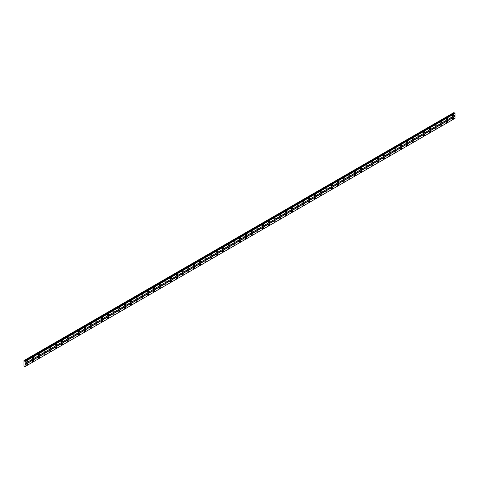 <?xml version="1.0" encoding="UTF-8"?>
<svg xmlns="http://www.w3.org/2000/svg" width="479" height="479" viewBox="0 0 479 479"><rect width="100%" height="100%" fill="white"/><g stroke="black" fill="none" stroke-linecap="round" stroke-linejoin="round"><path stroke-width="0.72" d="M240.147 239.051A0.76 0.443 120 0 0 240.644 238.374A0.76 0.443 120 0 0 240.53 237.764A0.76 0.443 120 0 0 240.147 237.806A0.76 0.443 120 0 0 239.65 238.476A0.76 0.443 120 0 0 239.763 239.087A0.76 0.443 120 0 0 240.147 239.051M234.399 242.368A0.76 0.443 120 0 0 234.896 241.697A0.76 0.443 120 0 0 234.776 241.087A0.76 0.443 120 0 0 234.399 241.123A0.76 0.443 120 0 0 233.902 241.793A0.76 0.443 120 0 0 234.015 242.404A0.76 0.443 120 0 0 234.399 242.368M228.645 245.685A0.76 0.443 120 0 0 229.148 245.014A0.76 0.443 120 0 0 229.028 244.404A0.76 0.443 120 0 0 228.645 244.446A0.76 0.443 120 0 0 228.148 245.116A0.76 0.443 120 0 0 228.267 245.727A0.76 0.443 120 0 0 228.645 245.685M222.897 249.008A0.76 0.443 120 0 0 223.394 248.338A0.76 0.443 120 0 0 223.28 247.727A0.76 0.443 120 0 0 222.897 247.763A0.76 0.443 120 0 0 222.4 248.433A0.76 0.443 120 0 0 222.513 249.044A0.76 0.443 120 0 0 222.897 249.008M217.149 252.325A0.76 0.443 120 0 0 217.646 251.655A0.76 0.443 120 0 0 217.526 251.044A0.76 0.443 120 0 0 217.149 251.08A0.76 0.443 120 0 0 216.652 251.756A0.76 0.443 120 0 0 216.765 252.367A0.76 0.443 120 0 0 217.149 252.325M211.395 255.648A0.76 0.443 120 0 0 211.898 254.978A0.76 0.443 120 0 0 211.778 254.367A0.76 0.443 120 0 0 211.395 254.403A0.76 0.443 120 0 0 210.898 255.073A0.76 0.443 120 0 0 211.017 255.684A0.76 0.443 120 0 0 211.395 255.648M205.647 258.965A0.76 0.443 120 0 0 206.144 258.295A0.76 0.443 120 0 0 206.03 257.684A0.76 0.443 120 0 0 205.647 257.72A0.76 0.443 120 0 0 205.15 258.391A0.76 0.443 120 0 0 205.263 259.007A0.76 0.443 120 0 0 205.647 258.965M199.899 262.288A0.76 0.443 120 0 0 200.396 261.612A0.76 0.443 120 0 0 200.276 261.001A0.76 0.443 120 0 0 199.899 261.043A0.76 0.443 120 0 0 199.402 261.714A0.76 0.443 120 0 0 199.515 262.324A0.76 0.443 120 0 0 199.899 262.288M194.145 265.606A0.76 0.443 120 0 0 194.648 264.935A0.76 0.443 120 0 0 194.528 264.324A0.76 0.443 120 0 0 194.145 264.36A0.76 0.443 120 0 0 193.648 265.031A0.76 0.443 120 0 0 193.767 265.641A0.76 0.443 120 0 0 194.145 265.606M188.397 268.929A0.76 0.443 120 0 0 188.894 268.252A0.76 0.443 120 0 0 188.78 267.641A0.76 0.443 120 0 0 188.397 267.683A0.76 0.443 120 0 0 187.9 268.354A0.76 0.443 120 0 0 188.013 268.964A0.76 0.443 120 0 0 188.397 268.929M182.649 272.246A0.76 0.443 120 0 0 183.146 271.575A0.76 0.443 120 0 0 183.026 270.964A0.76 0.443 120 0 0 182.649 271A0.76 0.443 120 0 0 182.152 271.671A0.76 0.443 120 0 0 182.265 272.282A0.76 0.443 120 0 0 182.649 272.246M176.901 275.563A0.76 0.443 120 0 0 177.398 274.892A0.76 0.443 120 0 0 177.278 274.281A0.76 0.443 120 0 0 176.901 274.317A0.76 0.443 120 0 0 176.398 274.994A0.76 0.443 120 0 0 176.517 275.605A0.76 0.443 120 0 0 176.901 275.563M171.147 278.886A0.76 0.443 120 0 0 171.644 278.215A0.76 0.443 120 0 0 171.53 277.604A0.76 0.443 120 0 0 171.147 277.64A0.76 0.443 120 0 0 170.65 278.311A0.76 0.443 120 0 0 170.769 278.922A0.76 0.443 120 0 0 171.147 278.886M165.399 282.203A0.76 0.443 120 0 0 165.896 281.532A0.76 0.443 120 0 0 165.782 280.922A0.76 0.443 120 0 0 165.399 280.957A0.76 0.443 120 0 0 164.902 281.634A0.76 0.443 120 0 0 165.016 282.245A0.76 0.443 120 0 0 165.399 282.203M159.651 285.526A0.76 0.443 120 0 0 160.148 284.849A0.76 0.443 120 0 0 160.028 284.239A0.76 0.443 120 0 0 159.651 284.281A0.76 0.443 120 0 0 159.148 284.951A0.76 0.443 120 0 0 159.268 285.562A0.76 0.443 120 0 0 159.651 285.526M153.897 288.843A0.76 0.443 120 0 0 154.394 288.172A0.76 0.443 120 0 0 154.28 287.562A0.76 0.443 120 0 0 153.897 287.598A0.76 0.443 120 0 0 153.4 288.268A0.76 0.443 120 0 0 153.519 288.879A0.76 0.443 120 0 0 153.897 288.843M148.149 292.166A0.76 0.443 120 0 0 148.646 291.489A0.76 0.443 120 0 0 148.532 290.879A0.76 0.443 120 0 0 148.149 290.921A0.76 0.443 120 0 0 147.652 291.591A0.76 0.443 120 0 0 147.766 292.202A0.76 0.443 120 0 0 148.149 292.166M142.401 295.483A0.76 0.443 120 0 0 142.898 294.813A0.76 0.443 120 0 0 142.778 294.202A0.76 0.443 120 0 0 142.401 294.238A0.76 0.443 120 0 0 141.898 294.908A0.76 0.443 120 0 0 142.018 295.519A0.76 0.443 120 0 0 142.401 295.483M136.647 298.8A0.76 0.443 120 0 0 137.144 298.13A0.76 0.443 120 0 0 137.03 297.519A0.76 0.443 120 0 0 136.647 297.561A0.76 0.443 120 0 0 136.15 298.231A0.76 0.443 120 0 0 136.27 298.842A0.76 0.443 120 0 0 136.647 298.8M130.899 302.123A0.76 0.443 120 0 0 131.396 301.453A0.76 0.443 120 0 0 131.282 300.842A0.76 0.443 120 0 0 130.899 300.878A0.76 0.443 120 0 0 130.402 301.548A0.76 0.443 120 0 0 130.516 302.159A0.76 0.443 120 0 0 130.899 302.123M125.151 305.44A0.76 0.443 120 0 0 125.648 304.77A0.76 0.443 120 0 0 125.528 304.159A0.76 0.443 120 0 0 125.151 304.195A0.76 0.443 120 0 0 124.648 304.872A0.76 0.443 120 0 0 124.768 305.482A0.76 0.443 120 0 0 125.151 305.44M119.397 308.763A0.76 0.443 120 0 0 119.894 308.093A0.76 0.443 120 0 0 119.78 307.482A0.76 0.443 120 0 0 119.397 307.518A0.76 0.443 120 0 0 118.9 308.189A0.76 0.443 120 0 0 119.02 308.799A0.76 0.443 120 0 0 119.397 308.763M113.649 312.08A0.76 0.443 120 0 0 114.146 311.41A0.76 0.443 120 0 0 114.032 310.799A0.76 0.443 120 0 0 113.649 310.835A0.76 0.443 120 0 0 113.152 311.506A0.76 0.443 120 0 0 113.266 312.116A0.76 0.443 120 0 0 113.649 312.08M107.901 315.404A0.76 0.443 120 0 0 108.398 314.727A0.76 0.443 120 0 0 108.278 314.116A0.76 0.443 120 0 0 107.901 314.158A0.76 0.443 120 0 0 107.398 314.829A0.76 0.443 120 0 0 107.518 315.439A0.76 0.443 120 0 0 107.901 315.404M102.147 318.721A0.76 0.443 120 0 0 102.65 318.05A0.76 0.443 120 0 0 102.53 317.439A0.76 0.443 120 0 0 102.147 317.475A0.76 0.443 120 0 0 101.65 318.146A0.76 0.443 120 0 0 101.77 318.757A0.76 0.443 120 0 0 102.147 318.721M96.399 322.038A0.76 0.443 120 0 0 96.896 321.367A0.76 0.443 120 0 0 96.782 320.756A0.76 0.443 120 0 0 96.399 320.798A0.76 0.443 120 0 0 95.902 321.469A0.76 0.443 120 0 0 96.016 322.08A0.76 0.443 120 0 0 96.399 322.038M90.651 325.361A0.76 0.443 120 0 0 91.148 324.69A0.76 0.443 120 0 0 91.028 324.079A0.76 0.443 120 0 0 90.651 324.115A0.76 0.443 120 0 0 90.154 324.786A0.76 0.443 120 0 0 90.268 325.397A0.76 0.443 120 0 0 90.651 325.361M84.897 328.678A0.76 0.443 120 0 0 85.4 328.007A0.76 0.443 120 0 0 85.28 327.397A0.76 0.443 120 0 0 84.897 327.432A0.76 0.443 120 0 0 84.4 328.109A0.76 0.443 120 0 0 84.52 328.72A0.76 0.443 120 0 0 84.897 328.678M79.149 332.001A0.76 0.443 120 0 0 79.646 331.33A0.76 0.443 120 0 0 79.532 330.72A0.76 0.443 120 0 0 79.149 330.755A0.76 0.443 120 0 0 78.652 331.426A0.76 0.443 120 0 0 78.766 332.037A0.76 0.443 120 0 0 79.149 332.001M73.401 335.318A0.76 0.443 120 0 0 73.898 334.647A0.76 0.443 120 0 0 73.778 334.037A0.76 0.443 120 0 0 73.401 334.073A0.76 0.443 120 0 0 72.904 334.749A0.76 0.443 120 0 0 73.018 335.36A0.76 0.443 120 0 0 73.401 335.318M67.647 338.641A0.76 0.443 120 0 0 68.15 337.964A0.76 0.443 120 0 0 68.03 337.354A0.76 0.443 120 0 0 67.647 337.396A0.76 0.443 120 0 0 67.15 338.066A0.76 0.443 120 0 0 67.27 338.677A0.76 0.443 120 0 0 67.647 338.641M61.899 341.958A0.76 0.443 120 0 0 62.396 341.288A0.76 0.443 120 0 0 62.282 340.677A0.76 0.443 120 0 0 61.899 340.713A0.76 0.443 120 0 0 61.402 341.383A0.76 0.443 120 0 0 61.516 341.994A0.76 0.443 120 0 0 61.899 341.958M56.151 345.281A0.76 0.443 120 0 0 56.648 344.605A0.76 0.443 120 0 0 56.528 343.994A0.76 0.443 120 0 0 56.151 344.036A0.76 0.443 120 0 0 55.654 344.706A0.76 0.443 120 0 0 55.768 345.317A0.76 0.443 120 0 0 56.151 345.281M50.397 348.598A0.76 0.443 120 0 0 50.9 347.928A0.76 0.443 120 0 0 50.78 347.317A0.76 0.443 120 0 0 50.397 347.353A0.76 0.443 120 0 0 49.9 348.023A0.76 0.443 120 0 0 50.02 348.634A0.76 0.443 120 0 0 50.397 348.598M44.649 351.915A0.76 0.443 120 0 0 45.146 351.245A0.76 0.443 120 0 0 45.032 350.634A0.76 0.443 120 0 0 44.649 350.67A0.76 0.443 120 0 0 44.152 351.346A0.76 0.443 120 0 0 44.266 351.957A0.76 0.443 120 0 0 44.649 351.915M38.901 355.238A0.76 0.443 120 0 0 39.398 354.568A0.76 0.443 120 0 0 39.278 353.957A0.76 0.443 120 0 0 38.901 353.993A0.76 0.443 120 0 0 38.404 354.664A0.76 0.443 120 0 0 38.518 355.274A0.76 0.443 120 0 0 38.901 355.238M33.153 358.555A0.76 0.443 120 0 0 33.65 357.885A0.76 0.443 120 0 0 33.53 357.274A0.76 0.443 120 0 0 33.153 357.31A0.76 0.443 120 0 0 32.65 357.987A0.76 0.443 120 0 0 32.77 358.597A0.76 0.443 120 0 0 33.153 358.555M27.399 361.879A0.76 0.443 120 0 0 27.896 361.208A0.76 0.443 120 0 0 27.782 360.591A0.76 0.443 120 0 0 27.399 360.633A0.76 0.443 120 0 0 26.902 361.304A0.76 0.443 120 0 0 27.022 361.914A0.76 0.443 120 0 0 27.399 361.879M240.147 242.039A0.76 0.443 120 0 0 240.644 241.362A0.76 0.443 120 0 0 240.53 240.751A0.76 0.443 120 0 0 240.147 240.793A0.76 0.443 120 0 0 239.65 241.464A0.76 0.443 120 0 0 239.763 242.075A0.76 0.443 120 0 0 240.147 242.039M234.399 245.356A0.76 0.443 120 0 0 234.896 244.685A0.76 0.443 120 0 0 234.776 244.074A0.76 0.443 120 0 0 234.399 244.11A0.76 0.443 120 0 0 233.902 244.781A0.76 0.443 120 0 0 234.015 245.392A0.76 0.443 120 0 0 234.399 245.356M228.645 248.673A0.76 0.443 120 0 0 229.148 248.002A0.76 0.443 120 0 0 229.028 247.392A0.76 0.443 120 0 0 228.645 247.433A0.76 0.443 120 0 0 228.148 248.104A0.76 0.443 120 0 0 228.267 248.715A0.76 0.443 120 0 0 228.645 248.673M222.897 251.996A0.76 0.443 120 0 0 223.394 251.325A0.76 0.443 120 0 0 223.28 250.715A0.76 0.443 120 0 0 222.897 250.751A0.76 0.443 120 0 0 222.4 251.421A0.76 0.443 120 0 0 222.513 252.032A0.76 0.443 120 0 0 222.897 251.996M217.149 255.313A0.76 0.443 120 0 0 217.646 254.642A0.76 0.443 120 0 0 217.526 254.032A0.76 0.443 120 0 0 217.149 254.068A0.76 0.443 120 0 0 216.652 254.744A0.76 0.443 120 0 0 216.765 255.355A0.76 0.443 120 0 0 217.149 255.313M211.395 258.636A0.76 0.443 120 0 0 211.898 257.965A0.76 0.443 120 0 0 211.778 257.355A0.76 0.443 120 0 0 211.395 257.391A0.76 0.443 120 0 0 210.898 258.061A0.76 0.443 120 0 0 211.017 258.672A0.76 0.443 120 0 0 211.395 258.636M205.647 261.953A0.76 0.443 120 0 0 206.144 261.283A0.76 0.443 120 0 0 206.03 260.672A0.76 0.443 120 0 0 205.647 260.708A0.76 0.443 120 0 0 205.15 261.378A0.76 0.443 120 0 0 205.263 261.995A0.76 0.443 120 0 0 205.647 261.953M199.899 265.276A0.76 0.443 120 0 0 200.396 264.6A0.76 0.443 120 0 0 200.276 263.989A0.76 0.443 120 0 0 199.899 264.031A0.76 0.443 120 0 0 199.402 264.701A0.76 0.443 120 0 0 199.515 265.312A0.76 0.443 120 0 0 199.899 265.276M194.145 268.593A0.76 0.443 120 0 0 194.648 267.923A0.76 0.443 120 0 0 194.528 267.312A0.76 0.443 120 0 0 194.145 267.348A0.76 0.443 120 0 0 193.648 268.018A0.76 0.443 120 0 0 193.767 268.629A0.76 0.443 120 0 0 194.145 268.593M188.397 271.916A0.76 0.443 120 0 0 188.894 271.24A0.76 0.443 120 0 0 188.78 270.629A0.76 0.443 120 0 0 188.397 270.671A0.76 0.443 120 0 0 187.9 271.342A0.76 0.443 120 0 0 188.013 271.952A0.76 0.443 120 0 0 188.397 271.916M182.649 275.233A0.76 0.443 120 0 0 183.146 274.563A0.76 0.443 120 0 0 183.026 273.952A0.76 0.443 120 0 0 182.649 273.988A0.76 0.443 120 0 0 182.152 274.659A0.76 0.443 120 0 0 182.265 275.269A0.76 0.443 120 0 0 182.649 275.233M176.901 278.55A0.76 0.443 120 0 0 177.398 277.88A0.76 0.443 120 0 0 177.278 277.269A0.76 0.443 120 0 0 176.901 277.305A0.76 0.443 120 0 0 176.398 277.982A0.76 0.443 120 0 0 176.517 278.592A0.76 0.443 120 0 0 176.901 278.55M171.147 281.874A0.76 0.443 120 0 0 171.644 281.203A0.76 0.443 120 0 0 171.53 280.592A0.76 0.443 120 0 0 171.147 280.628A0.76 0.443 120 0 0 170.65 281.299A0.76 0.443 120 0 0 170.769 281.909A0.76 0.443 120 0 0 171.147 281.874M165.399 285.191A0.76 0.443 120 0 0 165.896 284.52A0.76 0.443 120 0 0 165.782 283.909A0.76 0.443 120 0 0 165.399 283.945A0.76 0.443 120 0 0 164.902 284.622A0.76 0.443 120 0 0 165.016 285.233A0.76 0.443 120 0 0 165.399 285.191M159.651 288.514A0.76 0.443 120 0 0 160.148 287.837A0.76 0.443 120 0 0 160.028 287.226A0.76 0.443 120 0 0 159.651 287.268A0.76 0.443 120 0 0 159.148 287.939A0.76 0.443 120 0 0 159.268 288.55A0.76 0.443 120 0 0 159.651 288.514M153.897 291.831A0.76 0.443 120 0 0 154.394 291.16A0.76 0.443 120 0 0 154.28 290.549A0.76 0.443 120 0 0 153.897 290.585A0.76 0.443 120 0 0 153.4 291.256A0.76 0.443 120 0 0 153.519 291.867A0.76 0.443 120 0 0 153.897 291.831M148.149 295.154A0.76 0.443 120 0 0 148.646 294.477A0.76 0.443 120 0 0 148.532 293.867A0.76 0.443 120 0 0 148.149 293.908A0.76 0.443 120 0 0 147.652 294.579A0.76 0.443 120 0 0 147.766 295.19A0.76 0.443 120 0 0 148.149 295.154M142.401 298.471A0.76 0.443 120 0 0 142.898 297.8A0.76 0.443 120 0 0 142.778 297.19A0.76 0.443 120 0 0 142.401 297.225A0.76 0.443 120 0 0 141.898 297.896A0.76 0.443 120 0 0 142.018 298.507A0.76 0.443 120 0 0 142.401 298.471M136.647 301.788A0.76 0.443 120 0 0 137.144 301.117A0.76 0.443 120 0 0 137.03 300.507A0.76 0.443 120 0 0 136.647 300.549A0.76 0.443 120 0 0 136.15 301.219A0.76 0.443 120 0 0 136.27 301.83A0.76 0.443 120 0 0 136.647 301.788M130.899 305.111A0.76 0.443 120 0 0 131.396 304.44A0.76 0.443 120 0 0 131.282 303.83A0.76 0.443 120 0 0 130.899 303.866A0.76 0.443 120 0 0 130.402 304.536A0.76 0.443 120 0 0 130.516 305.147A0.76 0.443 120 0 0 130.899 305.111M125.151 308.428A0.76 0.443 120 0 0 125.648 307.757A0.76 0.443 120 0 0 125.528 307.147A0.76 0.443 120 0 0 125.151 307.183A0.76 0.443 120 0 0 124.648 307.859A0.76 0.443 120 0 0 124.768 308.47A0.76 0.443 120 0 0 125.151 308.428M119.397 311.751A0.76 0.443 120 0 0 119.894 311.081A0.76 0.443 120 0 0 119.78 310.47A0.76 0.443 120 0 0 119.397 310.506A0.76 0.443 120 0 0 118.9 311.176A0.76 0.443 120 0 0 119.02 311.787A0.76 0.443 120 0 0 119.397 311.751M113.649 315.068A0.76 0.443 120 0 0 114.146 314.398A0.76 0.443 120 0 0 114.032 313.787A0.76 0.443 120 0 0 113.649 313.823A0.76 0.443 120 0 0 113.152 314.493A0.76 0.443 120 0 0 113.266 315.104A0.76 0.443 120 0 0 113.649 315.068M107.901 318.391A0.76 0.443 120 0 0 108.398 317.715A0.76 0.443 120 0 0 108.278 317.104A0.76 0.443 120 0 0 107.901 317.146A0.76 0.443 120 0 0 107.398 317.816A0.76 0.443 120 0 0 107.518 318.427A0.76 0.443 120 0 0 107.901 318.391M102.147 321.708A0.76 0.443 120 0 0 102.65 321.038A0.76 0.443 120 0 0 102.53 320.427A0.76 0.443 120 0 0 102.147 320.463A0.76 0.443 120 0 0 101.65 321.134A0.76 0.443 120 0 0 101.77 321.744A0.76 0.443 120 0 0 102.147 321.708M96.399 325.025A0.76 0.443 120 0 0 96.896 324.355A0.76 0.443 120 0 0 96.782 323.744A0.76 0.443 120 0 0 96.399 323.786A0.76 0.443 120 0 0 95.902 324.457A0.76 0.443 120 0 0 96.016 325.067A0.76 0.443 120 0 0 96.399 325.025M90.651 328.349A0.76 0.443 120 0 0 91.148 327.678A0.76 0.443 120 0 0 91.028 327.067A0.76 0.443 120 0 0 90.651 327.103A0.76 0.443 120 0 0 90.154 327.774A0.76 0.443 120 0 0 90.268 328.384A0.76 0.443 120 0 0 90.651 328.349M84.897 331.666A0.76 0.443 120 0 0 85.4 330.995A0.76 0.443 120 0 0 85.28 330.384A0.76 0.443 120 0 0 84.897 330.42A0.76 0.443 120 0 0 84.4 331.097A0.76 0.443 120 0 0 84.52 331.707A0.76 0.443 120 0 0 84.897 331.666M79.149 334.989A0.76 0.443 120 0 0 79.646 334.318A0.76 0.443 120 0 0 79.532 333.707A0.76 0.443 120 0 0 79.149 333.743A0.76 0.443 120 0 0 78.652 334.414A0.76 0.443 120 0 0 78.766 335.025A0.76 0.443 120 0 0 79.149 334.989M73.401 338.306A0.76 0.443 120 0 0 73.898 337.635A0.76 0.443 120 0 0 73.778 337.024A0.76 0.443 120 0 0 73.401 337.06A0.76 0.443 120 0 0 72.904 337.737A0.76 0.443 120 0 0 73.018 338.348A0.76 0.443 120 0 0 73.401 338.306M67.647 341.629A0.76 0.443 120 0 0 68.15 340.952A0.76 0.443 120 0 0 68.03 340.341A0.76 0.443 120 0 0 67.647 340.383A0.76 0.443 120 0 0 67.15 341.054A0.76 0.443 120 0 0 67.27 341.665A0.76 0.443 120 0 0 67.647 341.629M61.899 344.946A0.76 0.443 120 0 0 62.396 344.275A0.76 0.443 120 0 0 62.282 343.665A0.76 0.443 120 0 0 61.899 343.7A0.76 0.443 120 0 0 61.402 344.371A0.76 0.443 120 0 0 61.516 344.982A0.76 0.443 120 0 0 61.899 344.946M56.151 348.269A0.76 0.443 120 0 0 56.648 347.592A0.76 0.443 120 0 0 56.528 346.982A0.76 0.443 120 0 0 56.151 347.024A0.76 0.443 120 0 0 55.654 347.694A0.76 0.443 120 0 0 55.768 348.305A0.76 0.443 120 0 0 56.151 348.269M50.397 351.586A0.76 0.443 120 0 0 50.9 350.915A0.76 0.443 120 0 0 50.78 350.305A0.76 0.443 120 0 0 50.397 350.341A0.76 0.443 120 0 0 49.9 351.011A0.76 0.443 120 0 0 50.02 351.622A0.76 0.443 120 0 0 50.397 351.586M44.649 354.903A0.76 0.443 120 0 0 45.146 354.232A0.76 0.443 120 0 0 45.032 353.622A0.76 0.443 120 0 0 44.649 353.658A0.76 0.443 120 0 0 44.152 354.334A0.76 0.443 120 0 0 44.266 354.945A0.76 0.443 120 0 0 44.649 354.903M38.901 358.226A0.76 0.443 120 0 0 39.398 357.556A0.76 0.443 120 0 0 39.278 356.945A0.76 0.443 120 0 0 38.901 356.981A0.76 0.443 120 0 0 38.404 357.651A0.76 0.443 120 0 0 38.518 358.262A0.76 0.443 120 0 0 38.901 358.226M33.153 361.543A0.76 0.443 120 0 0 33.65 360.873A0.76 0.443 120 0 0 33.53 360.262A0.76 0.443 120 0 0 33.153 360.298A0.76 0.443 120 0 0 32.65 360.974A0.76 0.443 120 0 0 32.77 361.585A0.76 0.443 120 0 0 33.153 361.543M27.399 364.866A0.76 0.443 120 0 0 27.896 364.196A0.76 0.443 120 0 0 27.782 363.579A0.76 0.443 120 0 0 27.399 363.621A0.76 0.443 120 0 0 26.902 364.291A0.76 0.443 120 0 0 27.022 364.902A0.76 0.443 120 0 0 27.399 364.866M447.147 119.54A0.76 0.443 120 0 0 447.643 118.87A0.76 0.443 120 0 0 447.524 118.259A0.76 0.443 120 0 0 447.147 118.295A0.76 0.443 120 0 0 446.644 118.966A0.76 0.443 120 0 0 446.763 119.576A0.76 0.443 120 0 0 447.147 119.54M441.393 122.858A0.76 0.443 120 0 0 441.889 122.187A0.76 0.443 120 0 0 441.776 121.576A0.76 0.443 120 0 0 441.393 121.612A0.76 0.443 120 0 0 440.896 122.289A0.76 0.443 120 0 0 441.015 122.899A0.76 0.443 120 0 0 441.393 122.858M435.645 126.181A0.76 0.443 120 0 0 436.141 125.51A0.76 0.443 120 0 0 436.028 124.899A0.76 0.443 120 0 0 435.645 124.935A0.76 0.443 120 0 0 435.148 125.606A0.76 0.443 120 0 0 435.261 126.217A0.76 0.443 120 0 0 435.645 126.181M429.897 129.498A0.76 0.443 120 0 0 430.393 128.827A0.76 0.443 120 0 0 430.274 128.216A0.76 0.443 120 0 0 429.897 128.252A0.76 0.443 120 0 0 429.394 128.923A0.76 0.443 120 0 0 429.513 129.54A0.76 0.443 120 0 0 429.897 129.498M424.143 132.821A0.76 0.443 120 0 0 424.639 132.144A0.76 0.443 120 0 0 424.526 131.533A0.76 0.443 120 0 0 424.143 131.575A0.76 0.443 120 0 0 423.646 132.246A0.76 0.443 120 0 0 423.765 132.857A0.76 0.443 120 0 0 424.143 132.821M418.395 136.138A0.76 0.443 120 0 0 418.891 135.467A0.76 0.443 120 0 0 418.778 134.856A0.76 0.443 120 0 0 418.395 134.892A0.76 0.443 120 0 0 417.898 135.563A0.76 0.443 120 0 0 418.011 136.174A0.76 0.443 120 0 0 418.395 136.138M412.647 139.461A0.76 0.443 120 0 0 413.143 138.784A0.76 0.443 120 0 0 413.024 138.174A0.76 0.443 120 0 0 412.647 138.215A0.76 0.443 120 0 0 412.144 138.886A0.76 0.443 120 0 0 412.263 139.497A0.76 0.443 120 0 0 412.647 139.461M406.893 142.778A0.76 0.443 120 0 0 407.389 142.107A0.76 0.443 120 0 0 407.276 141.497A0.76 0.443 120 0 0 406.893 141.533A0.76 0.443 120 0 0 406.396 142.203A0.76 0.443 120 0 0 406.515 142.814A0.76 0.443 120 0 0 406.893 142.778M401.145 146.095A0.76 0.443 120 0 0 401.641 145.424A0.76 0.443 120 0 0 401.528 144.814A0.76 0.443 120 0 0 401.145 144.85A0.76 0.443 120 0 0 400.648 145.526A0.76 0.443 120 0 0 400.761 146.137A0.76 0.443 120 0 0 401.145 146.095M395.397 149.418A0.76 0.443 120 0 0 395.894 148.747A0.76 0.443 120 0 0 395.774 148.137A0.76 0.443 120 0 0 395.397 148.173A0.76 0.443 120 0 0 394.9 148.843A0.76 0.443 120 0 0 395.013 149.454A0.76 0.443 120 0 0 395.397 149.418M389.643 152.735A0.76 0.443 120 0 0 390.146 152.065A0.76 0.443 120 0 0 390.026 151.454A0.76 0.443 120 0 0 389.643 151.49A0.76 0.443 120 0 0 389.146 152.166A0.76 0.443 120 0 0 389.265 152.777A0.76 0.443 120 0 0 389.643 152.735M383.895 156.058A0.76 0.443 120 0 0 384.392 155.388A0.76 0.443 120 0 0 384.278 154.771A0.76 0.443 120 0 0 383.895 154.813A0.76 0.443 120 0 0 383.398 155.483A0.76 0.443 120 0 0 383.511 156.094A0.76 0.443 120 0 0 383.895 156.058M378.147 159.375A0.76 0.443 120 0 0 378.644 158.705A0.76 0.443 120 0 0 378.524 158.094A0.76 0.443 120 0 0 378.147 158.13A0.76 0.443 120 0 0 377.65 158.8A0.76 0.443 120 0 0 377.763 159.411A0.76 0.443 120 0 0 378.147 159.375M372.393 162.698A0.76 0.443 120 0 0 372.896 162.022A0.76 0.443 120 0 0 372.776 161.411A0.76 0.443 120 0 0 372.393 161.453A0.76 0.443 120 0 0 371.896 162.124A0.76 0.443 120 0 0 372.015 162.734A0.76 0.443 120 0 0 372.393 162.698M366.645 166.015A0.76 0.443 120 0 0 367.142 165.345A0.76 0.443 120 0 0 367.028 164.734A0.76 0.443 120 0 0 366.645 164.77A0.76 0.443 120 0 0 366.148 165.441A0.76 0.443 120 0 0 366.261 166.051A0.76 0.443 120 0 0 366.645 166.015M360.897 169.332A0.76 0.443 120 0 0 361.394 168.662A0.76 0.443 120 0 0 361.274 168.051A0.76 0.443 120 0 0 360.897 168.093A0.76 0.443 120 0 0 360.4 168.764A0.76 0.443 120 0 0 360.513 169.374A0.76 0.443 120 0 0 360.897 169.332M355.143 172.656A0.76 0.443 120 0 0 355.646 171.985A0.76 0.443 120 0 0 355.526 171.374A0.76 0.443 120 0 0 355.143 171.41A0.76 0.443 120 0 0 354.646 172.081A0.76 0.443 120 0 0 354.765 172.691A0.76 0.443 120 0 0 355.143 172.656M349.395 175.973A0.76 0.443 120 0 0 349.892 175.302A0.76 0.443 120 0 0 349.778 174.691A0.76 0.443 120 0 0 349.395 174.727A0.76 0.443 120 0 0 348.898 175.404A0.76 0.443 120 0 0 349.011 176.015A0.76 0.443 120 0 0 349.395 175.973M343.647 179.296A0.76 0.443 120 0 0 344.144 178.625A0.76 0.443 120 0 0 344.024 178.014A0.76 0.443 120 0 0 343.647 178.05A0.76 0.443 120 0 0 343.15 178.721A0.76 0.443 120 0 0 343.263 179.332A0.76 0.443 120 0 0 343.647 179.296M337.893 182.613A0.76 0.443 120 0 0 338.396 181.942A0.76 0.443 120 0 0 338.276 181.331A0.76 0.443 120 0 0 337.893 181.367A0.76 0.443 120 0 0 337.396 182.038A0.76 0.443 120 0 0 337.515 182.649A0.76 0.443 120 0 0 337.893 182.613M332.145 185.936A0.76 0.443 120 0 0 332.642 185.259A0.76 0.443 120 0 0 332.528 184.649A0.76 0.443 120 0 0 332.145 184.69A0.76 0.443 120 0 0 331.648 185.361A0.76 0.443 120 0 0 331.761 185.972A0.76 0.443 120 0 0 332.145 185.936M326.397 189.253A0.76 0.443 120 0 0 326.894 188.582A0.76 0.443 120 0 0 326.774 187.972A0.76 0.443 120 0 0 326.397 188.007A0.76 0.443 120 0 0 325.9 188.678A0.76 0.443 120 0 0 326.013 189.289A0.76 0.443 120 0 0 326.397 189.253M320.649 192.57A0.76 0.443 120 0 0 321.146 191.899A0.76 0.443 120 0 0 321.026 191.289A0.76 0.443 120 0 0 320.649 191.331A0.76 0.443 120 0 0 320.146 192.001A0.76 0.443 120 0 0 320.265 192.612A0.76 0.443 120 0 0 320.649 192.57M314.895 195.893A0.76 0.443 120 0 0 315.392 195.222A0.76 0.443 120 0 0 315.278 194.612A0.76 0.443 120 0 0 314.895 194.648A0.76 0.443 120 0 0 314.398 195.318A0.76 0.443 120 0 0 314.517 195.929A0.76 0.443 120 0 0 314.895 195.893M309.147 199.21A0.76 0.443 120 0 0 309.644 198.54A0.76 0.443 120 0 0 309.53 197.929A0.76 0.443 120 0 0 309.147 197.965A0.76 0.443 120 0 0 308.65 198.641A0.76 0.443 120 0 0 308.763 199.252A0.76 0.443 120 0 0 309.147 199.21M303.399 202.533A0.76 0.443 120 0 0 303.896 201.863A0.76 0.443 120 0 0 303.776 201.252A0.76 0.443 120 0 0 303.399 201.288A0.76 0.443 120 0 0 302.896 201.958A0.76 0.443 120 0 0 303.015 202.569A0.76 0.443 120 0 0 303.399 202.533M297.645 205.85A0.76 0.443 120 0 0 298.142 205.18A0.76 0.443 120 0 0 298.028 204.569A0.76 0.443 120 0 0 297.645 204.605A0.76 0.443 120 0 0 297.148 205.281A0.76 0.443 120 0 0 297.267 205.892A0.76 0.443 120 0 0 297.645 205.85M291.897 209.173A0.76 0.443 120 0 0 292.394 208.497A0.76 0.443 120 0 0 292.28 207.886A0.76 0.443 120 0 0 291.897 207.928A0.76 0.443 120 0 0 291.4 208.599A0.76 0.443 120 0 0 291.513 209.209A0.76 0.443 120 0 0 291.897 209.173M286.149 212.49A0.76 0.443 120 0 0 286.646 211.82A0.76 0.443 120 0 0 286.526 211.209A0.76 0.443 120 0 0 286.149 211.245A0.76 0.443 120 0 0 285.646 211.916A0.76 0.443 120 0 0 285.765 212.526A0.76 0.443 120 0 0 286.149 212.49M280.395 215.813A0.76 0.443 120 0 0 280.892 215.137A0.76 0.443 120 0 0 280.778 214.526A0.76 0.443 120 0 0 280.395 214.568A0.76 0.443 120 0 0 279.898 215.239A0.76 0.443 120 0 0 280.017 215.849A0.76 0.443 120 0 0 280.395 215.813M274.647 219.131A0.76 0.443 120 0 0 275.144 218.46A0.76 0.443 120 0 0 275.03 217.849A0.76 0.443 120 0 0 274.647 217.885A0.76 0.443 120 0 0 274.15 218.556A0.76 0.443 120 0 0 274.263 219.166A0.76 0.443 120 0 0 274.647 219.131M268.899 222.448A0.76 0.443 120 0 0 269.396 221.777A0.76 0.443 120 0 0 269.276 221.166A0.76 0.443 120 0 0 268.899 221.202A0.76 0.443 120 0 0 268.396 221.879A0.76 0.443 120 0 0 268.515 222.49A0.76 0.443 120 0 0 268.899 222.448M263.145 225.771A0.76 0.443 120 0 0 263.642 225.1A0.76 0.443 120 0 0 263.528 224.489A0.76 0.443 120 0 0 263.145 224.525A0.76 0.443 120 0 0 262.648 225.196A0.76 0.443 120 0 0 262.767 225.807A0.76 0.443 120 0 0 263.145 225.771M257.397 229.088A0.76 0.443 120 0 0 257.894 228.417A0.76 0.443 120 0 0 257.78 227.806A0.76 0.443 120 0 0 257.397 227.842A0.76 0.443 120 0 0 256.9 228.519A0.76 0.443 120 0 0 257.013 229.13A0.76 0.443 120 0 0 257.397 229.088M251.649 232.411A0.76 0.443 120 0 0 252.146 231.74A0.76 0.443 120 0 0 252.026 231.129A0.76 0.443 120 0 0 251.649 231.165A0.76 0.443 120 0 0 251.146 231.836A0.76 0.443 120 0 0 251.265 232.447A0.76 0.443 120 0 0 251.649 232.411M245.895 235.728A0.76 0.443 120 0 0 246.398 235.057A0.76 0.443 120 0 0 246.278 234.447A0.76 0.443 120 0 0 245.895 234.482A0.76 0.443 120 0 0 245.398 235.153A0.76 0.443 120 0 0 245.517 235.764A0.76 0.443 120 0 0 245.895 235.728M452.894 116.217A0.76 0.443 120 0 0 453.391 115.547A0.76 0.443 120 0 0 453.278 114.936A0.76 0.443 120 0 0 452.894 114.978A0.76 0.443 120 0 0 452.398 115.649A0.76 0.443 120 0 0 452.511 116.259A0.76 0.443 120 0 0 452.894 116.217M447.147 122.528A0.76 0.443 120 0 0 447.643 121.858A0.76 0.443 120 0 0 447.524 121.247A0.76 0.443 120 0 0 447.147 121.283A0.76 0.443 120 0 0 446.644 121.953A0.76 0.443 120 0 0 446.763 122.564A0.76 0.443 120 0 0 447.147 122.528M441.393 125.845A0.76 0.443 120 0 0 441.889 125.175A0.76 0.443 120 0 0 441.776 124.564A0.76 0.443 120 0 0 441.393 124.6A0.76 0.443 120 0 0 440.896 125.276A0.76 0.443 120 0 0 441.015 125.887A0.76 0.443 120 0 0 441.393 125.845M435.645 129.168A0.76 0.443 120 0 0 436.141 128.498A0.76 0.443 120 0 0 436.028 127.887A0.76 0.443 120 0 0 435.645 127.923A0.76 0.443 120 0 0 435.148 128.594A0.76 0.443 120 0 0 435.261 129.204A0.76 0.443 120 0 0 435.645 129.168M429.897 132.485A0.76 0.443 120 0 0 430.393 131.815A0.76 0.443 120 0 0 430.274 131.204A0.76 0.443 120 0 0 429.897 131.24A0.76 0.443 120 0 0 429.394 131.911A0.76 0.443 120 0 0 429.513 132.527A0.76 0.443 120 0 0 429.897 132.485M424.143 135.808A0.76 0.443 120 0 0 424.639 135.132A0.76 0.443 120 0 0 424.526 134.521A0.76 0.443 120 0 0 424.143 134.563A0.76 0.443 120 0 0 423.646 135.234A0.76 0.443 120 0 0 423.765 135.844A0.76 0.443 120 0 0 424.143 135.808M418.395 139.126A0.76 0.443 120 0 0 418.891 138.455A0.76 0.443 120 0 0 418.778 137.844A0.76 0.443 120 0 0 418.395 137.88A0.76 0.443 120 0 0 417.898 138.551A0.76 0.443 120 0 0 418.011 139.161A0.76 0.443 120 0 0 418.395 139.126M412.647 142.449A0.76 0.443 120 0 0 413.143 141.772A0.76 0.443 120 0 0 413.024 141.161A0.76 0.443 120 0 0 412.647 141.203A0.76 0.443 120 0 0 412.144 141.874A0.76 0.443 120 0 0 412.263 142.485A0.76 0.443 120 0 0 412.647 142.449M406.893 145.766A0.76 0.443 120 0 0 407.389 145.095A0.76 0.443 120 0 0 407.276 144.484A0.76 0.443 120 0 0 406.893 144.52A0.76 0.443 120 0 0 406.396 145.191A0.76 0.443 120 0 0 406.515 145.802A0.76 0.443 120 0 0 406.893 145.766M401.145 149.083A0.76 0.443 120 0 0 401.641 148.412A0.76 0.443 120 0 0 401.528 147.801A0.76 0.443 120 0 0 401.145 147.837A0.76 0.443 120 0 0 400.648 148.514A0.76 0.443 120 0 0 400.761 149.125A0.76 0.443 120 0 0 401.145 149.083M395.397 152.406A0.76 0.443 120 0 0 395.894 151.735A0.76 0.443 120 0 0 395.774 151.125A0.76 0.443 120 0 0 395.397 151.16A0.76 0.443 120 0 0 394.9 151.831A0.76 0.443 120 0 0 395.013 152.442A0.76 0.443 120 0 0 395.397 152.406M389.643 155.723A0.76 0.443 120 0 0 390.146 155.052A0.76 0.443 120 0 0 390.026 154.442A0.76 0.443 120 0 0 389.643 154.477A0.76 0.443 120 0 0 389.146 155.154A0.76 0.443 120 0 0 389.265 155.765A0.76 0.443 120 0 0 389.643 155.723M383.895 159.046A0.76 0.443 120 0 0 384.392 158.375A0.76 0.443 120 0 0 384.278 157.759A0.76 0.443 120 0 0 383.895 157.801A0.76 0.443 120 0 0 383.398 158.471A0.76 0.443 120 0 0 383.511 159.082A0.76 0.443 120 0 0 383.895 159.046M378.147 162.363A0.76 0.443 120 0 0 378.644 161.692A0.76 0.443 120 0 0 378.524 161.082A0.76 0.443 120 0 0 378.147 161.118A0.76 0.443 120 0 0 377.65 161.788A0.76 0.443 120 0 0 377.763 162.399A0.76 0.443 120 0 0 378.147 162.363M372.393 165.686A0.76 0.443 120 0 0 372.896 165.01A0.76 0.443 120 0 0 372.776 164.399A0.76 0.443 120 0 0 372.393 164.441A0.76 0.443 120 0 0 371.896 165.111A0.76 0.443 120 0 0 372.015 165.722A0.76 0.443 120 0 0 372.393 165.686M366.645 169.003A0.76 0.443 120 0 0 367.142 168.333A0.76 0.443 120 0 0 367.028 167.722A0.76 0.443 120 0 0 366.645 167.758A0.76 0.443 120 0 0 366.148 168.428A0.76 0.443 120 0 0 366.261 169.039A0.76 0.443 120 0 0 366.645 169.003M360.897 172.32A0.76 0.443 120 0 0 361.394 171.65A0.76 0.443 120 0 0 361.274 171.039A0.76 0.443 120 0 0 360.897 171.081A0.76 0.443 120 0 0 360.4 171.751A0.76 0.443 120 0 0 360.513 172.362A0.76 0.443 120 0 0 360.897 172.32M355.143 175.643A0.76 0.443 120 0 0 355.646 174.973A0.76 0.443 120 0 0 355.526 174.362A0.76 0.443 120 0 0 355.143 174.398A0.76 0.443 120 0 0 354.646 175.069A0.76 0.443 120 0 0 354.765 175.679A0.76 0.443 120 0 0 355.143 175.643M349.395 178.96A0.76 0.443 120 0 0 349.892 178.29A0.76 0.443 120 0 0 349.778 177.679A0.76 0.443 120 0 0 349.395 177.715A0.76 0.443 120 0 0 348.898 178.392A0.76 0.443 120 0 0 349.011 179.002A0.76 0.443 120 0 0 349.395 178.96M343.647 182.283A0.76 0.443 120 0 0 344.144 181.613A0.76 0.443 120 0 0 344.024 181.002A0.76 0.443 120 0 0 343.647 181.038A0.76 0.443 120 0 0 343.15 181.709A0.76 0.443 120 0 0 343.263 182.319A0.76 0.443 120 0 0 343.647 182.283M337.893 185.601A0.76 0.443 120 0 0 338.396 184.93A0.76 0.443 120 0 0 338.276 184.319A0.76 0.443 120 0 0 337.893 184.355A0.76 0.443 120 0 0 337.396 185.026A0.76 0.443 120 0 0 337.515 185.636A0.76 0.443 120 0 0 337.893 185.601M332.145 188.924A0.76 0.443 120 0 0 332.642 188.247A0.76 0.443 120 0 0 332.528 187.636A0.76 0.443 120 0 0 332.145 187.678A0.76 0.443 120 0 0 331.648 188.349A0.76 0.443 120 0 0 331.761 188.96A0.76 0.443 120 0 0 332.145 188.924M326.397 192.241A0.76 0.443 120 0 0 326.894 191.57A0.76 0.443 120 0 0 326.774 190.959A0.76 0.443 120 0 0 326.397 190.995A0.76 0.443 120 0 0 325.9 191.666A0.76 0.443 120 0 0 326.013 192.277A0.76 0.443 120 0 0 326.397 192.241M320.649 195.558A0.76 0.443 120 0 0 321.146 194.887A0.76 0.443 120 0 0 321.026 194.276A0.76 0.443 120 0 0 320.649 194.318A0.76 0.443 120 0 0 320.146 194.989A0.76 0.443 120 0 0 320.265 195.6A0.76 0.443 120 0 0 320.649 195.558M314.895 198.881A0.76 0.443 120 0 0 315.392 198.21A0.76 0.443 120 0 0 315.278 197.599A0.76 0.443 120 0 0 314.895 197.635A0.76 0.443 120 0 0 314.398 198.306A0.76 0.443 120 0 0 314.517 198.917A0.76 0.443 120 0 0 314.895 198.881M309.147 202.198A0.76 0.443 120 0 0 309.644 201.527A0.76 0.443 120 0 0 309.53 200.917A0.76 0.443 120 0 0 309.147 200.952A0.76 0.443 120 0 0 308.65 201.629A0.76 0.443 120 0 0 308.763 202.24A0.76 0.443 120 0 0 309.147 202.198M303.399 205.521A0.76 0.443 120 0 0 303.896 204.85A0.76 0.443 120 0 0 303.776 204.24A0.76 0.443 120 0 0 303.399 204.276A0.76 0.443 120 0 0 302.896 204.946A0.76 0.443 120 0 0 303.015 205.557A0.76 0.443 120 0 0 303.399 205.521M297.645 208.838A0.76 0.443 120 0 0 298.142 208.167A0.76 0.443 120 0 0 298.028 207.557A0.76 0.443 120 0 0 297.645 207.593A0.76 0.443 120 0 0 297.148 208.269A0.76 0.443 120 0 0 297.267 208.88A0.76 0.443 120 0 0 297.645 208.838M291.897 212.161A0.76 0.443 120 0 0 292.394 211.484A0.76 0.443 120 0 0 292.28 210.874A0.76 0.443 120 0 0 291.897 210.916A0.76 0.443 120 0 0 291.4 211.586A0.76 0.443 120 0 0 291.513 212.197A0.76 0.443 120 0 0 291.897 212.161M286.149 215.478A0.76 0.443 120 0 0 286.646 214.808A0.76 0.443 120 0 0 286.526 214.197A0.76 0.443 120 0 0 286.149 214.233A0.76 0.443 120 0 0 285.646 214.903A0.76 0.443 120 0 0 285.765 215.514A0.76 0.443 120 0 0 286.149 215.478M280.395 218.801A0.76 0.443 120 0 0 280.892 218.125A0.76 0.443 120 0 0 280.778 217.514A0.76 0.443 120 0 0 280.395 217.556A0.76 0.443 120 0 0 279.898 218.226A0.76 0.443 120 0 0 280.017 218.837A0.76 0.443 120 0 0 280.395 218.801M274.647 222.118A0.76 0.443 120 0 0 275.144 221.448A0.76 0.443 120 0 0 275.03 220.837A0.76 0.443 120 0 0 274.647 220.873A0.76 0.443 120 0 0 274.15 221.543A0.76 0.443 120 0 0 274.263 222.154A0.76 0.443 120 0 0 274.647 222.118M268.899 225.435A0.76 0.443 120 0 0 269.396 224.765A0.76 0.443 120 0 0 269.276 224.154A0.76 0.443 120 0 0 268.899 224.19A0.76 0.443 120 0 0 268.396 224.867A0.76 0.443 120 0 0 268.515 225.477A0.76 0.443 120 0 0 268.899 225.435M263.145 228.758A0.76 0.443 120 0 0 263.642 228.088A0.76 0.443 120 0 0 263.528 227.477A0.76 0.443 120 0 0 263.145 227.513A0.76 0.443 120 0 0 262.648 228.184A0.76 0.443 120 0 0 262.767 228.794A0.76 0.443 120 0 0 263.145 228.758M257.397 232.076A0.76 0.443 120 0 0 257.894 231.405A0.76 0.443 120 0 0 257.78 230.794A0.76 0.443 120 0 0 257.397 230.83A0.76 0.443 120 0 0 256.9 231.507A0.76 0.443 120 0 0 257.013 232.117A0.76 0.443 120 0 0 257.397 232.076M251.649 235.399A0.76 0.443 120 0 0 252.146 234.728A0.76 0.443 120 0 0 252.026 234.117A0.76 0.443 120 0 0 251.649 234.153A0.76 0.443 120 0 0 251.146 234.824A0.76 0.443 120 0 0 251.265 235.434A0.76 0.443 120 0 0 251.649 235.399M245.895 238.716A0.76 0.443 120 0 0 246.398 238.045A0.76 0.443 120 0 0 246.278 237.434A0.76 0.443 120 0 0 245.895 237.47A0.76 0.443 120 0 0 245.398 238.141A0.76 0.443 120 0 0 245.517 238.752A0.76 0.443 120 0 0 245.895 238.716M452.894 119.205A0.76 0.443 120 0 0 453.391 118.535A0.76 0.443 120 0 0 453.278 117.924A0.76 0.443 120 0 0 452.894 117.966A0.76 0.443 120 0 0 452.398 118.636A0.76 0.443 120 0 0 452.511 119.247A0.76 0.443 120 0 0 452.894 119.205M23.95 360.591L23.95 365.902L25.01 366.597L25.243 361.525L23.95 360.591M24.207 360.657L454.014 112.511L24.022 360.549M25.243 361.525L243.009 235.8L243.009 237.686L25.243 363.411M25.171 363.453L454.978 115.307L454.978 116.301L25.171 364.447M25.243 364.573L243.009 238.847L243.009 240.739L25.243 366.465M24.519 365.956L24.207 366.136M454.014 112.511L454.194 112.972L24.387 361.118M25.01 361.118L454.709 112.912L455.05 113.379L243.009 235.8M243.009 237.686L455.05 115.265L455.05 113.379M243.009 240.739L455.05 118.319L454.978 116.301M454.942 118.379L25.136 366.525M454.84 118.439L25.034 366.585M25.136 361.34L454.942 113.194M455.05 116.427L243.009 238.847M243.039 237.674L243.039 235.782M243.039 240.721L243.039 238.835M25.034 361.16L454.84 113.014M242.691 235.315L24.902 361.058M242.805 235.381L454.816 112.972"/></g></svg>
